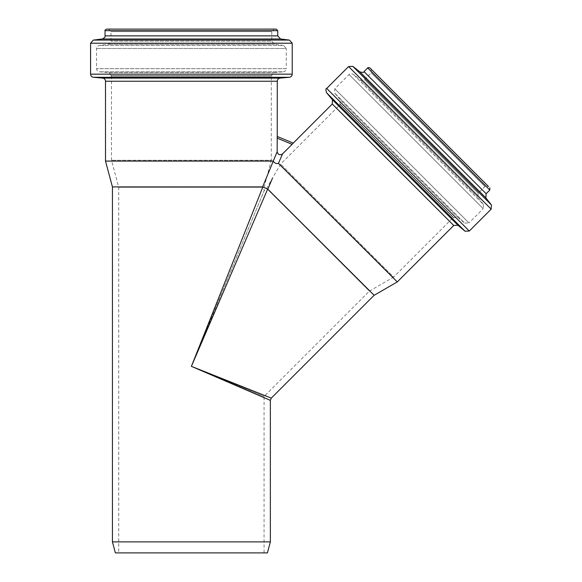 <?xml version="1.0" encoding="UTF-8"?>
<svg xmlns="http://www.w3.org/2000/svg" width="582" height="582" viewBox="0 0 582 582"><rect width="100%" height="100%" fill="white"/><g stroke="black" fill="none" stroke-linecap="round" stroke-linejoin="round"><path stroke-width="0.44" stroke-dasharray="2.91 2.18" d="M282.532 153.91L292.113 144.329L277.163 138.138L277.163 151.691C277.978 154.79 279.767 155.532 282.532 153.91L278.465 163.375L397.273 281.928M278.465 163.375C276.254 163.891 274.544 163.186 273.344 161.258L277.163 151.691M272.463 178.23L267.902 189.077L374.117 295.292M112.428 186.902L262.642 186.902L267.902 189.077M262.642 186.902L273.344 161.258M267.684 189.041L191.391 366.347L262.824 187.026M270.361 400.358L191.391 366.347L271.277 398.132M105.509 161.076L273.191 161.076M191.391 366.347L264.068 396.444L191.391 366.347L264.068 190.903L191.391 366.347M453.218 217.53L340.215 104.52L453.218 217.53L393.599 277.141L280.597 164.139L393.599 277.141L369.395 291.124L266.621 188.35L369.395 291.124L264.068 396.444L264.068 552.9L118.721 552.9L264.068 552.9M453.553 217.864L339.881 104.185L453.553 217.864L457.983 217.493L464.698 223.124L334.621 93.047L464.698 223.124L468.939 222.935L334.803 88.799L468.939 222.935L483.213 208.662L349.076 74.525L483.213 208.662L483.467 204.5L353.238 74.27L483.467 204.5L477.917 197.4L478.171 193.239L364.499 79.567L478.171 193.239L484.922 186.495L488.48 186.495L369.912 67.927M271.299 75.98L111.489 75.98L271.299 75.98L271.299 160.283L111.489 160.283L271.299 160.283L264.068 187.288L118.721 187.288L264.068 187.288L264.068 190.903L266.621 188.35L280.597 164.139L340.215 104.52M112.428 541.886L270.361 541.886M115.382 552.9L267.407 552.9M271.772 75.98L111.017 75.98L271.772 75.718C271.925 73.929 272.878 72.888 274.646 72.583L283.376 71.819L99.413 71.819L283.376 71.819C285.136 71.513 286.097 70.466 286.242 68.683L96.547 68.683L286.242 68.683L286.242 48.502L96.547 48.502L286.242 48.502L283.485 45.381L99.304 45.381L283.485 45.381L274.537 44.283L271.772 41.155L111.017 41.155L271.772 41.155L271.772 31.617L274.289 29.1L108.499 29.1L274.289 29.1M106.608 29.1L276.181 29.1M332.271 104.011L453.727 225.467M105.509 81.233L277.279 81.233M453.734 217.675L340.063 104.003L453.734 217.675M457.983 217.493L340.252 99.755L457.983 217.493M477.917 197.4L360.338 79.821L477.917 197.4M484.922 186.495L371.243 72.823L484.922 186.495M367.686 67.927L489.811 190.052M364.012 71.601L486.137 193.726M359.851 71.855L485.883 197.887M352.75 66.304L491.434 204.988M348.589 66.559L491.179 209.149M326.706 88.442L469.296 231.032M326.517 92.691L465.047 231.221M332.453 99.762L457.976 225.285M271.772 75.718L111.017 75.718L271.772 75.718M274.646 72.583L108.143 72.583L274.646 72.583M274.537 44.283L108.252 44.283L274.537 44.283M271.772 31.617L111.017 31.617L271.772 31.617M105.036 30.671L277.752 30.671M105.036 35.873L277.752 35.873M102.272 38.994L280.509 38.994M93.331 40.093L289.458 40.093M90.566 43.214L292.222 43.214M90.566 74.161L292.222 74.161M93.44 77.297L289.349 77.297M102.636 78.097L280.153 78.097M371.243 69.258L371.243 72.823L364.499 79.567C361.778 80.687 360.389 80.767 360.338 79.821L353.238 74.27C348.764 72.823 350.248 74.351 349.076 74.525L334.803 88.799L334.621 93.047L340.252 99.755L339.881 104.185M111.489 75.98L111.489 160.283L118.721 187.288L118.721 552.9M108.499 29.1L111.017 31.617L111.017 41.155C109.351 45.607 109.052 43.49 108.252 44.283L99.304 45.381C96.99 46.524 96.074 47.571 96.547 48.502L96.547 68.683C96.692 70.466 97.652 71.513 99.413 71.819L108.143 72.583C109.911 72.888 110.864 73.929 111.017 75.718L111.017 75.98"/><path stroke-width="0.87" d="M293.248 143.099L292.113 144.329L293.248 143.099L277.228 136.464L293.248 143.099L332.271 104.011L453.727 225.467L397.273 281.928L278.465 163.375L282.532 153.91C279.76 155.532 277.978 154.79 277.163 151.691L277.228 136.464L277.163 138.138L292.113 144.329L282.532 153.91M277.752 30.671L105.036 30.671C104.731 30.264 105.255 29.74 106.608 29.1L276.181 29.1L277.752 30.671L277.752 35.873L280.509 38.994L289.458 40.093L292.222 43.214L292.222 74.161C292.069 75.944 291.116 76.991 289.349 77.297L280.153 78.097C278.385 78.403 277.432 79.45 277.279 81.233L277.228 136.464M277.163 151.691L262.642 186.902L112.428 186.902L105.509 161.076L273.191 161.076M278.465 163.375C276.254 163.891 274.551 163.186 273.344 161.258M262.824 187.026L191.391 366.347L267.684 189.041L262.642 186.902M397.273 281.928L374.117 295.292L267.684 189.041M267.902 189.077L272.463 178.23M374.117 295.292L271.277 398.132L191.391 366.347L270.361 400.358L270.361 541.886L112.428 541.886L112.428 186.902M488.48 186.495L369.912 67.927C368.348 67.476 367.606 67.476 367.686 67.927L364.012 71.601C364.077 72.546 362.695 72.634 359.851 71.855L352.75 66.304L348.589 66.559L326.706 88.442C325.738 88.311 325.68 89.723 326.517 92.691L465.047 231.221L469.296 231.032L326.706 88.442M489.811 187.826L489.811 190.052L486.137 193.726L364.012 71.601M469.296 231.032L491.179 209.149L491.434 204.988L485.883 197.887L486.137 193.726M453.727 225.467L457.976 225.285L465.047 231.221M112.428 541.886L115.382 552.9L267.407 552.9L270.361 541.886M277.279 81.233L105.509 81.233L105.509 161.076M489.811 190.052L367.686 67.927M485.883 197.887L359.851 71.855M491.434 204.988L352.75 66.304M491.179 209.149L348.589 66.559M457.976 225.285L332.453 99.762L326.517 92.691M277.752 35.873L105.036 35.873C105.466 36.862 104.549 37.903 102.272 38.994L93.331 40.093L90.566 43.214L90.566 74.161C90.719 75.944 91.672 76.991 93.44 77.297L289.349 77.297M280.509 38.994L102.272 38.994M289.458 40.093L93.331 40.093M292.222 43.214L90.566 43.214M292.222 74.161L90.566 74.161M280.153 78.097L102.636 78.097L93.44 77.297M271.277 398.132L270.354 400.358M332.453 99.762L332.271 104.011M105.036 30.671L105.036 35.873M102.636 78.097C104.404 78.403 105.357 79.45 105.509 81.233"/></g></svg>
